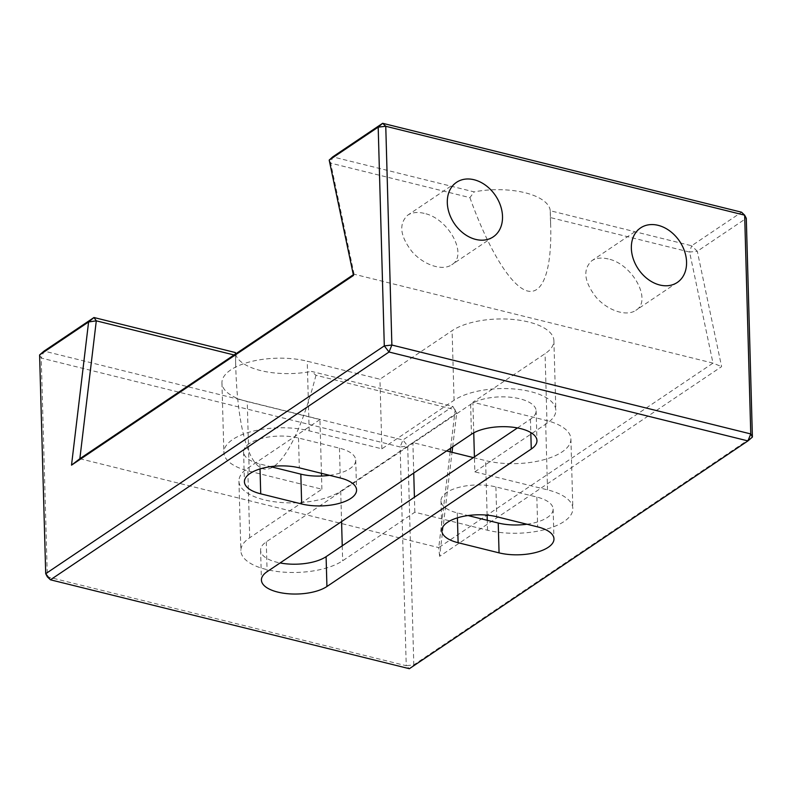 <?xml version="1.0" encoding="UTF-8"?>
<svg xmlns="http://www.w3.org/2000/svg" width="792" height="792" viewBox="0 0 792 792"><rect width="100%" height="100%" fill="white"/><g stroke="black" fill="none" stroke-linecap="round" stroke-linejoin="round"><path stroke-width="0.59" stroke-dasharray="3.96 2.97" d="M450.173 451.846L438.748 547.618L712.988 363.112L689.584 252.054L550.361 217.562L550.252 210.741L691.654 245.767L741.55 212.197L746.292 218.305L697.297 251.272L691.654 245.767L689.584 252.054L697.297 251.272L721.591 366.627L439.619 556.331L452.024 452.301M329.195 160.093L330.69 163.152L332.749 156.865L474.16 191.892L469.913 197.634L330.69 163.152L354.083 274.22L353.341 274.715M452.678 446.846L456.697 413.137L452.856 406.425L456.697 413.137L407.702 446.104L402.96 439.986L400.128 446.965L407.702 446.104L413.81 664.864L406.237 665.726L409.355 668.705L413.81 664.864L752.4 437.075M39.6 354.925L41.233 358.063L47.342 576.833L406.237 665.726L400.128 446.965L41.233 358.063L44.065 351.094L402.96 439.986L452.856 406.425L311.454 371.398L315.968 375.26L455.192 409.741L450.599 448.242M234.056 354.964L235.521 355.331L235.402 354.064M353.489 275.448L354.083 274.22L712.988 363.112L721.591 366.627M79.853 458.716L438.748 547.618L439.619 556.331M550.252 210.741A55.331 23.196 178.4 0 0 474.16 191.892M315.968 375.26C300.732 434.392 280.883 470.824 264.795 469.161C248.747 467.25 237.461 427.353 235.729 366.33L235.521 355.331M473.368 457.588L485.595 460.617A55.331 23.196 178.4 0 0 542.332 460.122A55.331 23.196 178.4 0 0 570.903 438.887A55.331 23.196 178.4 0 0 545.589 420.255L472.883 402.247L545.064 353.687A55.331 23.196 178.4 0 0 553.895 340.629A55.331 23.196 178.4 0 0 513.909 319.532A55.331 23.196 178.4 0 0 452.113 330.67L379.942 379.219L307.237 361.211A55.331 23.196 178.4 0 0 250.5 361.706A55.331 23.196 178.4 0 0 221.938 382.942A55.331 23.196 178.4 0 0 247.243 401.574L319.948 419.582L247.777 468.141A55.331 23.196 178.4 0 0 238.936 481.199A55.331 23.196 178.4 0 0 278.923 502.296A55.331 23.196 178.4 0 0 340.718 491.169L412.889 442.609L446.569 450.955M469.913 197.634C488.228 248.827 510.107 284.912 526.304 290.644C542.461 296.178 551.915 271.012 550.688 225.77L550.361 217.562M608.177 258.944C601.534 257.37 596.069 257.974 591.773 260.756C582.575 269.468 584.051 281.675 596.198 297.386C607.909 310.712 626.472 316.8 635.798 310.365C652.509 300.802 632.709 263.944 608.177 258.944M424.126 213.355C417.483 211.781 412.018 212.385 407.722 215.167C398.524 223.879 400 236.085 412.147 251.797C423.859 265.122 442.421 271.21 451.747 264.775C468.458 255.212 448.658 218.364 424.126 213.355M526.937 524.225A35.61 14.929 178.4 0 0 553.133 509.048A35.61 14.929 178.4 0 0 536.837 497.059L495.891 486.912A35.61 14.929 178.4 0 0 459.37 487.228A35.61 14.929 178.4 0 0 440.986 500.89A35.61 14.929 178.4 0 0 457.281 512.889L468.013 515.543M329.541 475.329A35.61 14.929 178.4 0 0 355.737 460.152A35.61 14.929 178.4 0 0 339.441 448.163L298.495 438.016A35.61 14.929 178.4 0 0 261.974 438.332A35.61 14.929 178.4 0 0 243.59 451.994A35.61 14.929 178.4 0 0 259.885 463.993L270.626 466.656M517.453 427.928L530.442 419.196A35.61 14.929 178.4 0 0 536.125 410.791A35.61 14.929 178.4 0 0 510.394 397.218A35.61 14.929 178.4 0 0 470.626 404.375L266.28 541.857A35.61 14.929 178.4 0 0 260.598 550.252A35.61 14.929 178.4 0 0 280.101 562.954M474.834 471.854L547.005 423.294A55.331 23.196 178.4 0 0 555.845 410.246A55.331 23.196 178.4 0 0 515.859 389.139A55.331 23.196 178.4 0 0 454.054 400.277L381.883 448.826L309.187 430.818A55.331 23.196 178.4 0 0 252.44 431.313A55.331 23.196 178.4 0 0 223.879 452.549A55.331 23.196 178.4 0 0 249.193 471.19L321.889 489.199L249.718 537.748A55.331 23.196 178.4 0 0 240.877 550.806A55.331 23.196 178.4 0 0 280.863 571.903A55.331 23.196 178.4 0 0 342.659 560.776L414.84 512.216L487.535 530.224A55.331 23.196 178.4 0 0 544.282 529.729A55.331 23.196 178.4 0 0 572.844 508.494A55.331 23.196 178.4 0 0 547.529 489.862L474.834 471.854L474.418 456.885M473.745 432.838L472.883 402.247M381.883 448.826L379.942 379.219M321.889 489.199L321.522 476.032M321.443 473.329L319.948 419.582M235.59 353.935A55.331 23.196 178.4 0 0 311.454 371.398M414.84 512.216L414.414 497.247M413.741 473.042L412.889 442.609M495.891 486.912L496.723 516.74M457.281 512.889L457.42 517.839M536.837 497.059L537.669 526.888M298.495 438.016L299.327 467.844M259.885 463.993L260.023 468.943M339.441 448.163L340.283 477.992M266.28 541.857L267.112 571.685M470.626 404.375L471.458 434.214M530.442 419.196L530.808 432.551M547.005 423.294L545.064 353.687M454.054 400.277L452.113 330.67M309.187 430.818L307.237 361.211M249.193 471.19L247.243 401.574M249.718 537.748L247.777 468.141M547.529 489.862L545.589 420.255M487.535 530.224L487.258 520.314M487.12 515.147L485.595 460.617M340.718 491.169L341.57 521.591M342.243 545.807L342.659 560.776M550.331 212.84L550.688 225.77M456.558 182.309L407.722 215.167M493.258 236.848L451.747 264.775M640.609 227.898L591.773 260.756M677.308 282.437L635.798 310.365M440.986 500.89L441.817 530.729M553.133 509.048L553.964 538.877M243.59 451.994L244.421 481.833M355.737 460.152L356.568 489.991M260.598 550.252L261.429 580.091M536.125 410.791L536.956 440.619M221.938 382.942L223.879 452.549M553.895 340.629L555.845 410.246M235.363 353.4L235.729 366.33M570.903 438.887L572.844 508.494M238.936 481.199L240.877 550.806"/><path stroke-width="1.19" d="M752.4 437.075L747.935 440.906L750.767 433.937L752.4 437.075L746.292 218.305L744.658 215.167L741.55 212.197L382.645 123.295L385.763 126.274L378.19 127.136L382.645 123.295L332.749 156.865L329.195 160.093L378.19 127.136L384.298 345.896L391.872 345.035L389.04 352.014L384.298 345.896L45.708 573.695L50.45 579.803L47.342 576.833L45.708 573.695L39.6 354.925L88.595 321.958L93.961 317.523L96.297 320.839L88.595 321.958L71.518 465.151L79.853 458.716L96.297 320.839L234.056 354.964M385.763 126.274L744.658 215.167L750.767 433.937L391.872 345.035L385.763 126.274M389.04 352.014L747.935 440.906L409.355 668.705L50.45 579.803L389.04 352.014M235.402 354.064L235.363 352.549L93.961 317.523L44.065 351.094L39.6 354.925M353.341 274.715L79.853 458.716M71.518 465.151L353.489 275.448L329.195 160.093M452.024 452.301L452.678 446.846M450.599 448.242L450.173 451.846M446.569 450.955L473.368 457.588M658.122 225.334A32.868 24.879 -123.9 0 1 684.625 251.42A32.868 24.879 -123.9 0 1 677.308 282.437A32.868 24.879 -123.9 0 1 638.312 269.062A32.868 24.879 -123.9 0 1 640.609 227.898A32.868 24.879 -123.9 0 1 658.122 225.334M474.071 179.744A32.868 24.879 -123.9 0 1 500.574 205.831A32.868 24.879 -123.9 0 1 493.258 236.848A32.868 24.879 -123.9 0 1 454.262 223.473A32.868 24.879 -123.9 0 1 456.558 182.309A32.868 24.879 -123.9 0 1 474.071 179.744M471.458 434.214A35.61 14.929 -1.6 0 1 511.226 427.046A35.61 14.929 -1.6 0 1 536.956 440.619A35.61 14.929 -1.6 0 1 531.274 449.024L326.928 586.506A35.61 14.929 -1.6 0 1 287.159 593.663A35.61 14.929 -1.6 0 1 261.429 580.091A35.61 14.929 -1.6 0 1 267.112 571.685L471.458 434.214M340.283 477.992A35.61 14.929 -1.6 0 1 356.568 489.991A35.61 14.929 -1.6 0 1 338.184 503.653A35.61 14.929 -1.6 0 1 301.663 503.969L260.716 493.822A35.61 14.929 -1.6 0 1 244.421 481.833A35.61 14.929 -1.6 0 1 262.805 468.161A35.61 14.929 -1.6 0 1 299.327 467.844L340.283 477.992M537.669 526.888A35.61 14.929 -1.6 0 1 553.964 538.877A35.61 14.929 -1.6 0 1 535.58 552.549A35.61 14.929 -1.6 0 1 499.059 552.865L458.113 542.718A35.61 14.929 -1.6 0 1 441.817 530.729A35.61 14.929 -1.6 0 1 460.202 517.057A35.61 14.929 -1.6 0 1 496.723 516.74L537.669 526.888M468.013 515.543L498.227 523.027A35.61 14.929 178.4 0 0 526.937 524.225M270.626 466.656L300.831 474.141A35.61 14.929 178.4 0 0 329.541 475.329M280.101 562.954A35.61 14.929 178.4 0 0 326.096 556.667L517.453 427.928M474.418 456.885L473.745 432.838M321.522 476.032L321.443 473.329M235.363 352.549A55.331 23.196 178.4 0 0 235.59 353.935M414.414 497.247L413.741 473.042M457.42 517.839L458.113 542.718M498.227 523.027L499.059 552.865M260.023 468.943L260.716 493.822M300.831 474.141L301.663 503.969M326.096 556.667L326.928 586.506M530.808 432.551L531.274 449.024M487.258 520.314L487.12 515.147M341.57 521.591L342.243 545.807"/></g></svg>

